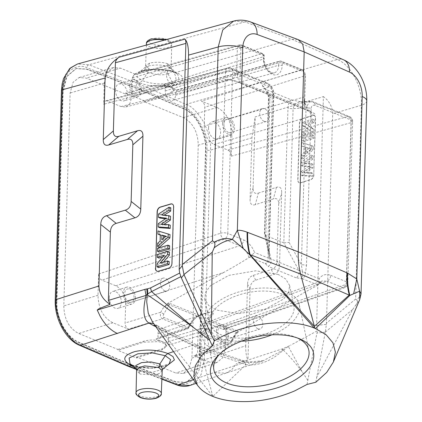 <?xml version="1.0" encoding="UTF-8"?>
<svg xmlns="http://www.w3.org/2000/svg" width="422" height="422" viewBox="0 0 422 422"><rect width="100%" height="100%" fill="white"/><g stroke="black" fill="none" stroke-linecap="round" stroke-linejoin="round"><path stroke-width="0.32" stroke-dasharray="2.11 1.58" d="M190 385.428L196.452 381.356L201.157 374.409L204.248 359.919L245.731 345.75L247.556 284.217C247.746 279.549 249.624 276.616 253.205 275.408L271.33 269.616C274.907 268.408 276.79 265.475 276.98 260.807L278.657 204.216C278.747 199.585 277.006 197.802 273.43 198.883L255.305 204.675L258.311 193.118C254.74 194.194 252.994 192.416 253.084 187.779L255.189 116.91L323.405 96.622L316.616 325.425L317.766 330.558L290.589 345.243M258.311 193.118L276.442 187.326C280.013 186.244 281.754 188.027 281.669 192.659L279.501 265.58C279.317 270.249 277.433 273.187 273.857 274.395L255.727 280.187C252.15 281.39 250.267 284.328 250.082 288.996L247.978 359.866L236.162 363.901L282.466 348.83L290.225 345.439M313.899 174.887A4.041 2.685 111.5 0 1 310.887 179.587L300.738 182.832A4.041 2.685 111.5 0 1 299.372 182.816A4.041 2.685 111.5 0 1 297.948 179.983L299.631 123.398A4.041 2.685 111.5 0 1 302.643 118.698L312.792 115.459A4.041 2.685 111.5 0 1 314.163 115.47A4.041 2.685 111.5 0 1 315.582 118.302L313.725 174.819A4.041 2.685 111.5 0 1 310.713 179.519L300.564 182.763A4.041 2.685 111.5 0 1 299.193 182.747A4.041 2.685 111.5 0 1 297.774 179.914L299.456 123.329A4.041 2.685 111.5 0 1 302.468 118.629L312.618 115.385A4.041 2.685 111.5 0 1 313.984 115.401A4.041 2.685 111.5 0 1 315.403 118.234L313.725 174.819M307.031 384.437L316.922 333.074L317.766 330.558M307.796 380.322L302.025 371.587C296.181 364.181 293.512 360.462 283.51 350.202L277.196 355.155C266.567 363.073 255.173 365.262 250.362 364.993L247.614 361.912L245.219 362.271L239.406 360.552L193.408 345.064L173.553 351.61M315.825 382.242L325.309 332.088L326.364 324.376L316.616 325.425M325.309 332.088L352.697 309.442L316.547 377.442M352.697 309.442L359.734 299.53M361.037 293.912L357.086 300.327C357.787 301.276 357.328 302.975 355.709 305.428M357.086 300.327L355.641 299.029L361.39 105.247C362.398 86.679 350.93 64.893 337.283 59.47L186.123 104.424A2.527 1.688 -66.7 0 0 184.145 107.346L135.525 86.378L137.466 83.44L88.747 64.782L77.484 63.996M212.82 396.422L200.318 349.205L246.015 364.592L212.82 396.422L160.698 329.988L156.715 326.86L152.775 322.445M153.603 323.611L156.715 326.86M154.795 325.283L157.522 325.795L160.698 329.988M246.015 364.592L242.708 360.462L239.406 360.552M245.984 364.713L250.362 364.993M132.54 365.985L149.646 368.364L166.632 365.969M135.525 86.378L86.832 67.731C82.026 65.109 76.335 66.117 69.762 70.748C64.318 77.458 61.781 84.236 62.145 91.073L55.915 300.87C55.161 307.232 57.234 315.872 62.139 326.802C68.285 336.629 73.787 342.2 78.645 343.524L127.27 364.492L128.14 366.254M127.27 364.492L175.963 383.144C180.769 385.761 186.455 384.753 193.033 380.122C198.472 373.412 201.014 366.634 200.65 359.797L206.875 150C207.635 143.638 205.561 134.998 200.656 124.073C194.51 114.241 189.009 108.67 184.145 107.346M245.731 345.75C245.657 352.655 246.406 357.365 247.978 359.866M193.44 379.589L213.68 372.673L225.934 373.153L231.852 369.582L236.162 363.901M282.466 348.83L282.276 350.508L263.397 360.683L225.817 373.196M263.391 360.689L245.219 362.271L213.68 372.673M288.015 346.626L283.51 350.202C283.753 349.68 283.341 349.78 282.276 350.508L284.243 348.166M255.305 204.675C251.728 205.751 249.988 203.974 250.077 199.337L251.902 137.804L255.189 116.91M200.65 359.797A2.527 0.902 1.7 0 0 204.248 359.919L210.472 150.126C211.29 143.306 209.075 134.043 203.821 122.338C197.238 111.814 191.34 105.843 186.123 104.424L137.466 83.44L139.682 82.812C130.435 78.714 130.873 74.81 140.99 71.107C150.897 68.243 166.912 68.865 176.159 72.399C185.379 76.952 184.952 81.119 174.861 84.896C165.018 87.776 148.887 86.79 139.682 82.812L142.362 80.66L137.034 76.999L138.152 73.117L143.438 70.68C153.798 68.311 163.863 68.68 173.642 71.787L177.752 74.314L171.469 68.443L168.71 66.729L173.642 71.787L174.518 72.362L176.159 72.399L292.003 39.325L337.283 59.47A17.671 12.027 -66 0 1 343.54 59.808L343.629 59.85M355.641 299.029L326.454 323.157L332.668 113.787C332.378 106.692 329.292 100.969 323.405 96.622M326.454 323.157L326.364 324.376M56.912 301.324C56.11 317.882 66.465 337.31 78.671 342.147L127.312 363.131L176.021 381.783L186.498 382.364L195.845 374.404L199.648 359.438L205.878 149.546C206.674 132.983 196.33 113.571 184.124 108.723L135.483 87.739L86.774 69.087L76.292 68.506L66.945 76.466L63.142 91.432L56.912 301.324L56.548 301.44C55.746 317.993 66.101 337.426 78.302 342.263L126.943 363.242L175.652 381.899L186.134 382.474L195.481 374.514L199.279 359.555L205.509 149.657C206.305 133.099 195.961 113.682 183.755 108.834L135.114 87.855L86.404 69.197L75.923 68.622L66.576 76.582L62.772 91.542L56.548 301.44M136.517 357.983L136.549 357.038L175.784 373.011L183.232 373.465L189.109 368.612L191.926 358.109L198.25 145.152C197.849 131.759 192.891 122.58 183.364 117.617L144.129 101.639L144.155 100.694L125.54 93.12L125.508 94.059L86.273 78.086L79.104 77.548L73.038 82.348L70.131 92.988L63.806 305.945C64.207 319.338 69.166 328.516 78.692 333.48L117.928 349.458L117.902 350.402L136.517 357.983L162.328 349.754L166.648 346.288L164.39 343.466L158.714 341.593L143.712 342.173L117.902 350.402M125.508 94.059L151.303 86.41L151.329 85.466L166.326 85.091L172.002 86.979L174.265 89.744L169.95 93.046L144.155 100.694M151.329 85.466L125.54 93.12M151.303 86.41C157.902 84.785 164.322 85.065 170.562 87.248L174.233 90.688L169.918 93.99L169.95 93.046M117.928 349.458L143.738 341.229C150.343 339.467 156.762 339.673 163.003 341.846L169.897 344.658L202.101 334.952L226.371 344.837L228.255 344.858L231.456 341.018L233.598 337.046L235.993 333.955L236.425 332.837L236.125 332.008A2.527 1.704 112.2 0 1 237.196 330.864L238.156 331.961L291.47 300.005C301.651 293.965 310.302 289.112 317.418 285.457L319.037 283.853L319.18 278.784C322.076 274.759 325.916 273.62 330.7 275.36A5.048 3.413 -67.8 0 1 326.971 281.179L321.854 280.931L317.418 285.457M144.129 101.639L169.918 93.99M163.662 84.442L177.456 90.06L176.665 89.981L175.663 91.711L175.557 95.23A7.575 4.89 -107.1 0 1 172.508 100.394A7.575 4.89 -107.1 0 1 165.213 91.02L165.318 87.502L163.662 84.442L261.809 53.599A2.527 1.683 -107.4 0 1 263.492 56.654A2.527 0.902 -178.3 0 0 264.246 56.042A2.527 0.902 -178.3 0 0 263.565 55.398A2.527 1.704 -67.8 0 0 262.674 53.626A2.527 1.704 -67.8 0 0 261.809 53.599L240.925 45.101A2.527 1.704 112.2 0 1 241.79 45.122L262.674 53.626A2.527 2.527 0 0 1 264.246 56.042L264.177 58.394L263.497 57.751A13.71 8.846 72.9 0 0 272.475 74.404A13.71 8.846 72.9 0 0 282.218 65.373L282.286 63.02A2.527 0.902 -178.3 0 0 278.768 62.873A2.527 1.593 -105.6 0 1 279.765 61.153A2.527 1.593 -105.6 0 1 280.53 61.222L177.456 90.06M204.222 126.12C204.485 135.045 207.788 141.159 214.139 144.472L227.933 150.084C230.048 151.187 231.15 153.228 231.24 156.203L231.873 134.982C231.472 121.594 226.508 112.416 216.987 107.446L201.473 101.132C203.589 102.235 204.691 104.276 204.781 107.251L204.222 126.12L304.125 96.991A15.145 10.181 73.7 0 0 314.042 115.343C317.581 114.098 311.578 112.336 305.565 109.451L241.632 83.419C234.769 80.333 229.552 79.025 225.981 79.489A15.145 9.643 -104.5 0 0 230.475 79.927L230.306 79.964C231.467 79.737 238.467 82.469 240.798 83.387A2.527 1.704 -67.8 0 0 241.632 83.419M227.933 150.084L347.823 116.514A5.048 3.334 -105.6 0 1 351.062 122.654A5.048 1.799 -178.3 0 0 352.634 121.409A5.048 1.799 -178.3 0 0 351.273 120.122A5.048 3.413 -67.8 0 0 349.49 116.583A5.048 3.413 -67.8 0 0 347.823 116.514L311.652 101.792L303.26 102.266L291.191 99.798L267.152 90.013L263.95 87.908L262.252 85.571L265.296 82.918L229.125 68.19A5.048 3.413 112.2 0 1 230.792 68.258A5.048 3.413 112.2 0 1 232.575 71.798A5.048 1.799 -178.3 0 0 225.475 71.518A5.048 3.276 -105 0 1 227.579 68.058A5.048 3.276 -105 0 1 229.125 68.19L107.262 100.958L121.056 106.571L125.65 106.982L129.818 103.817L131.817 96.638L132.376 77.775L134.391 74.335L135.963 74.462L120.449 68.142L86.273 78.086M136.549 357.038L162.359 348.809L166.679 345.344L163.003 341.846L156.108 339.04L156.952 339.103L157.902 337.384L158.007 333.871A7.575 4.89 -107.1 0 1 160.851 328.77A7.575 4.89 -107.1 0 1 168.352 338.08L168.246 341.598L169.897 344.658M208.821 323.658L326.971 281.179L342.743 287.598A5.048 3.413 -67.8 0 0 346.473 281.78A5.048 1.799 1.7 0 1 347.833 283.062A5.048 1.799 1.7 0 1 346.267 284.307A5.048 3.239 -109.1 0 1 344.442 287.683A5.048 3.239 -109.1 0 1 342.743 287.598L222.616 329.276L208.821 323.658L203.668 323.426L199.886 326.691L198.06 333.591L197.501 352.46L195.592 355.862L193.914 355.772L209.428 362.087L175.784 373.011M125.656 304.114C125.392 295.189 122.09 289.07 115.739 285.763L101.945 280.145C99.829 279.042 98.727 277.006 98.637 274.026L98.004 295.247C98.405 308.64 103.369 317.819 112.89 322.783L128.404 329.102C126.289 327.999 125.186 325.958 125.097 322.983L125.656 304.114L223.75 272.438C234.315 266.551 242.719 261.598 248.954 257.584L249.618 257.22L265.301 263.602L268.16 266.424A5.048 3.413 112.2 0 0 270.913 258.981L269.621 258.222L268.803 251.565A5.048 1.799 1.7 0 0 269.115 250.969L273.778 94.022A5.048 1.799 -178.3 0 0 272.417 92.74L267.754 249.682L268.355 258.095A5.048 0.575 168.5 0 1 269.616 258.217L269.115 250.969M168.246 341.598L200.476 331.882L202.623 328.121A2.527 0.301 29.7 0 0 205.688 329.883L203.541 333.644A2.527 1.704 112.2 0 1 202.101 334.952A2.527 1.577 -106.8 0 1 200.476 331.882A2.527 0.301 29.7 0 0 203.541 333.644L227.817 343.524A2.527 1.704 112.1 0 1 226.371 344.837L193.914 355.772M205.688 329.883C207.545 326.449 208.494 323.416 208.531 320.773A2.527 1.203 -178.1 0 1 205.841 320.731L207.028 318.404L212.677 313.119L211.227 312.101L203.488 314.037L196.62 316.98L190.644 323.241A2.527 0.353 -151.7 0 1 191.092 323.753A2.527 0.353 -151.7 0 1 190.259 323.6L188.212 327.403A2.527 0.353 28.3 0 0 189.045 327.556A2.527 0.353 28.3 0 0 188.592 327.045A2.527 1.667 -108.6 0 1 187.626 328.749A2.527 1.667 -108.6 0 1 186.767 328.712L162.496 318.826C160.56 317.782 159.985 315.587 160.761 312.238L163.003 308.308L167.782 303.312L170.187 303.582A2.527 1.704 -67.8 0 0 169.111 304.726L167.819 304.906C166.727 305.248 165.118 306.383 163.003 308.308M196.626 316.975A2.527 0.659 -126.5 0 0 196.826 316.943A2.527 0.659 -126.5 0 0 196.71 315.962C194.363 317.629 192.216 320.171 190.259 323.6M168.352 338.08L202.623 328.121C204.485 325.33 205.556 322.867 205.841 320.731M207.033 318.404A2.527 1.762 49.3 0 0 208.378 319.127L208.531 320.773L236.125 332.008L231.077 341.377A2.527 0.353 28.3 0 0 231.91 341.53A2.527 0.353 28.3 0 0 231.456 341.018L197.501 352.46M319.18 278.784L305.417 273.182A5.048 2.822 -162.4 0 0 302.416 271.573L301.377 264.826A5.048 1.799 1.7 0 1 306.493 265.454L305.417 273.182A5.048 3.413 112.2 0 1 302.358 278.694L296.123 277.813A5.048 3.413 -67.8 0 0 298.876 270.365L302.416 271.573A5.048 0.939 87.8 0 1 302.358 278.694L318.04 285.077M237.196 330.864L208.378 319.127C212.187 315.714 213.838 313.625 213.321 312.871C214.038 310.819 209.265 311.636 199.005 315.313A2.527 0.976 68.5 0 0 199.617 315.471A2.527 0.976 68.5 0 0 199.706 315.424M223.75 272.438L167.782 303.312M278.14 274.421L255.737 270.803L228.946 275.35L210.641 285.499L205.619 292.151L204.76 299.013L208.621 305.433L216.201 310.028L238.609 313.646L265.396 309.099L283.7 298.95L288.722 292.298L289.587 285.436L285.72 279.016L278.14 274.421M282.292 294.292A42.917 22.334 168.2 0 0 233.952 296.75A42.917 22.334 168.2 0 0 209.834 323.379A42.917 22.334 168.2 0 0 221.402 334.92A42.917 22.334 168.2 0 0 269.742 332.462A42.917 22.334 168.2 0 0 293.854 305.834A42.917 22.334 168.2 0 0 282.292 294.292M271.9 334.836A48.472 25.225 168.2 0 0 299.293 304.695A48.472 25.225 168.2 0 0 286.232 291.665A48.472 25.225 168.2 0 0 231.636 294.44A48.472 25.225 168.2 0 0 204.401 324.513A48.472 25.225 168.2 0 0 217.462 337.547A48.472 25.225 168.2 0 0 241.563 341.171M219.345 354.364A48.472 25.225 -11.8 0 1 220.606 352.992A48.472 25.225 -11.8 0 1 295.748 337.241A48.472 25.225 -11.8 0 1 295.838 337.278A48.472 25.225 -11.8 0 1 297.542 338.033M156.108 339.04L186.767 328.712A2.527 1.704 -67.8 0 0 188.212 327.403L163.936 317.518C162.987 316.991 162.95 315.814 163.826 313.994L169.111 304.726L196.71 315.962L199.005 315.313L170.187 303.582M131.817 96.638L236.742 69.561L237.37 48.403L239.358 44.975L241.79 45.122M134.391 74.335L239.385 44.964L240.925 45.101L135.963 74.462M208.531 127.866A8.836 5.702 72.9 0 0 217.161 138.769A8.836 5.702 72.9 0 0 220.595 132.782A8.836 5.702 72.9 0 0 211.965 121.879A8.836 5.702 72.9 0 0 208.531 127.866M107.262 100.958L105.711 100.826L103.675 104.271L104.303 83.05L107.214 72.405L113.275 67.604L120.449 68.142M115.438 89.97A8.836 5.702 72.9 0 0 124.073 100.869A8.836 5.702 72.9 0 0 127.507 94.881A8.836 5.702 72.9 0 0 118.877 83.978A8.836 5.702 72.9 0 0 115.438 89.97M109.282 297.452A8.836 5.702 72.9 0 0 117.912 308.355A8.836 5.702 72.9 0 0 121.351 302.363A8.836 5.702 72.9 0 0 112.716 291.465A8.836 5.702 72.9 0 0 109.282 297.452M222.616 329.276L224.309 329.36L226.203 325.963L225.575 347.185L222.753 357.687L216.882 362.54L209.428 362.087M202.37 335.353A8.836 5.702 72.9 0 0 211 346.251A8.836 5.702 72.9 0 0 214.439 340.264A8.836 5.702 72.9 0 0 205.804 329.366A8.836 5.702 72.9 0 0 202.37 335.353M135.357 298.059A8.836 5.702 -107.1 0 1 131.922 304.046A8.836 5.702 -107.1 0 1 123.287 293.142A8.836 5.702 -107.1 0 1 126.721 287.155A8.836 5.702 -107.1 0 1 135.357 298.059M129.132 302.015A6.868 4.431 -107.1 0 1 124.722 295.284A6.868 4.431 -107.1 0 1 127.312 289.033A6.868 4.431 -107.1 0 1 129.512 289.186A6.868 4.431 -107.1 0 1 133.922 295.906A6.868 4.431 -107.1 0 1 131.347 302.163A6.868 4.431 -107.1 0 1 129.132 302.015M164.886 290.922A6.768 4.368 -107.1 0 1 160.545 284.286A6.768 4.368 -107.1 0 1 163.092 278.13A6.768 4.368 -107.1 0 1 165.26 278.283A6.768 4.368 -107.1 0 1 169.602 284.903A6.768 4.368 -107.1 0 1 167.07 291.064A6.768 4.368 -107.1 0 1 164.886 290.922M257.979 328.817A6.768 4.368 -107.1 0 1 253.633 322.186A6.768 4.368 -107.1 0 1 256.18 316.031A6.768 4.368 -107.1 0 1 258.354 316.183A6.768 4.368 -107.1 0 1 262.695 322.804A6.768 4.368 -107.1 0 1 260.163 328.965A6.768 4.368 -107.1 0 1 257.979 328.817M264.135 121.336A6.768 4.368 -107.1 0 1 259.794 114.705A6.768 4.368 -107.1 0 1 262.342 108.549A6.768 4.368 -107.1 0 1 264.51 108.697A6.768 4.368 -107.1 0 1 268.851 115.317A6.768 4.368 -107.1 0 1 266.319 121.478A6.768 4.368 -107.1 0 1 264.135 121.336M171.047 83.435A6.768 4.368 -107.1 0 1 166.701 76.804A6.768 4.368 -107.1 0 1 169.254 70.648A6.768 4.368 -107.1 0 1 171.422 70.796A6.768 4.368 -107.1 0 1 175.763 77.416A6.768 4.368 -107.1 0 1 173.231 83.582A6.768 4.368 -107.1 0 1 171.047 83.435M222.22 339.916A6.868 4.431 -107.1 0 1 217.81 333.18A6.868 4.431 -107.1 0 1 220.4 326.934A6.868 4.431 -107.1 0 1 222.6 327.087A6.868 4.431 -107.1 0 1 227.01 333.807A6.868 4.431 -107.1 0 1 224.435 340.063A6.868 4.431 -107.1 0 1 222.22 339.916M216.375 331.043A8.836 5.702 -107.1 0 1 219.815 325.056A8.836 5.702 -107.1 0 1 228.444 335.954A8.836 5.702 -107.1 0 1 225.01 341.947A8.836 5.702 -107.1 0 1 216.375 331.043M228.376 132.429A6.868 4.431 -107.1 0 1 223.971 125.698A6.868 4.431 -107.1 0 1 226.556 119.447A6.868 4.431 -107.1 0 1 228.761 119.6A6.868 4.431 -107.1 0 1 233.166 126.32A6.868 4.431 -107.1 0 1 230.597 132.577A6.868 4.431 -107.1 0 1 228.376 132.429M222.536 123.556A8.836 5.702 -107.1 0 1 225.97 117.569A8.836 5.702 -107.1 0 1 234.6 128.473A8.836 5.702 -107.1 0 1 231.166 134.46A8.836 5.702 -107.1 0 1 222.536 123.556M135.288 94.528A6.868 4.431 -107.1 0 1 130.883 87.797A6.868 4.431 -107.1 0 1 133.468 81.546A6.868 4.431 -107.1 0 1 135.668 81.699A6.868 4.431 -107.1 0 1 140.078 88.42A6.868 4.431 -107.1 0 1 137.509 94.676A6.868 4.431 -107.1 0 1 135.288 94.528M129.448 85.661A8.836 5.702 -107.1 0 1 132.883 79.668A8.836 5.702 -107.1 0 1 141.512 90.572A8.836 5.702 -107.1 0 1 138.078 96.559A8.836 5.702 -107.1 0 1 129.448 85.661M304.716 109.409A2.527 1.704 112.2 0 1 303.84 107.642L239.907 81.615C238.926 81.91 238.055 79.489 237.301 74.351C237.164 70.764 236.979 69.166 236.742 69.561A15.145 9.643 -104.5 0 1 230.475 79.927L125.65 106.982M302.3 69.757A2.527 1.704 112.2 0 1 303.17 71.524L282.286 63.02A2.527 1.704 112.2 0 0 281.395 61.248A2.527 1.704 112.2 0 0 280.53 61.222L301.413 69.725C303.523 70.849 304.637 72.885 304.753 75.833A2.527 0.902 -178.3 0 0 305.502 75.227A2.527 0.902 -178.3 0 0 304.821 74.583L303.84 107.642L304.573 106.476L304.125 96.991L304.753 75.833L204.781 107.251M238.156 331.961L233.598 337.046M236.425 332.837A2.527 2.21 170.9 0 1 238.145 331.882M249.618 257.22L254.593 252.488C252.177 246.422 248.495 242.217 243.547 239.875L227.774 233.456A5.048 3.413 112.2 0 1 224.045 239.274A5.048 3.181 -108.5 0 1 220.674 233.176A5.048 1.799 1.7 0 1 227.774 233.456L232.575 71.798L268.745 86.526C271.077 87.787 272.301 89.86 272.417 92.74M105.711 100.826L227.579 68.058A5.048 5.048 0 0 1 230.792 68.258L266.962 82.981A5.048 3.413 112.2 0 0 265.296 82.918C270.497 84.975 273.219 88.873 273.461 94.618A5.048 1.799 -178.3 0 0 273.778 94.022C273.651 91.416 273.24 89.564 272.549 88.456C271.272 85.872 269.41 84.047 266.962 82.981L266.962 82.981A5.048 3.413 112.2 0 1 268.745 86.526M291.191 99.798C289.191 101.66 288.115 104.387 287.968 107.99L283.79 242.835L265.813 235.502L269.816 100.605A5.048 1.799 1.7 0 1 268.455 99.334A5.048 1.799 1.7 0 1 268.772 98.722C268.672 93.167 266.498 88.784 262.252 85.571M267.754 249.682A5.048 1.799 1.7 0 1 269.12 250.958M265.813 235.502L264.51 233.946L269.632 258.28A5.048 4.42 -10.8 0 1 265.301 263.602A5.048 3.413 -67.8 0 0 268.355 258.095L254.593 252.488M248.954 257.584C247.334 251.828 244.291 247.867 239.817 245.694A5.048 3.413 -67.8 0 0 243.547 239.875M330.7 275.36L346.473 281.78L351.273 120.122L315.102 105.4A5.048 3.413 -67.8 0 0 313.319 101.855A5.048 3.413 -67.8 0 0 311.652 101.792L309.759 101.243L306.034 107.879L293.09 108.618L289.117 242.455L301.377 264.826L306.034 107.879A5.048 1.799 -178.3 0 1 311.151 108.512L306.493 265.454M303.26 102.266L299.673 101.818L294.899 103.891L293.09 108.618A5.048 1.799 -178.3 0 1 287.968 107.99M269.816 100.605C269.927 97.15 269.041 93.621 267.152 90.013M264.51 233.946L264.8 232.554L268.803 251.565L273.461 94.618L268.772 98.722L264.8 232.554M283.964 242.887L289.117 242.455M126.943 363.242L127.312 363.131M135.114 87.855L135.483 87.739M297.71 39.436L292.003 39.325L244.934 21.875A17.671 11.842 110.3 0 1 250.483 21.923M233.624 21.1L244.934 21.875L88.747 64.782A2.527 1.72 -69 0 0 86.832 67.731M167.74 63.769C162.106 62.002 156.071 61.77 149.641 63.084L145.601 65.848L149.066 68.728C154.716 70.975 160.74 71.471 167.133 70.205L171.19 67.182L167.74 63.769L168.71 66.729C162.423 64.719 155.692 64.466 148.528 65.969L144.941 67.583L147.853 72.41L142.362 80.66C152.105 84.221 162.164 84.838 172.529 82.522L178.891 78.782L177.757 74.314L174.397 72.315M167.903 73.919C165.92 73.992 161.563 76.72 147.853 72.41L149.066 68.728M146.423 43.64A12.639 4.505 -178.3 0 0 153.956 48.013A12.639 4.505 -178.3 0 0 167.692 47.538A12.639 4.505 -178.3 0 0 171.696 44.389L171.19 67.182L172.213 71.518L167.977 73.897L167.133 70.205M155.823 326.718L193.408 345.064L197.359 345.228L200.318 349.205L160.603 329.819M133.178 365.589L130.002 363.701L133.89 366.074L131.901 365.41M162.544 369.356L151.677 372.462L138.991 371.059L133.89 366.074L153.218 368.353L169.169 363.864C168.927 364.376 166.885 365.252 163.05 366.481C157.126 367.757 152.084 368.264 147.916 368.01C142.119 367.842 137.166 367.019 133.057 365.542M136.311 369.377L138.991 371.059L140.004 374.061L136.559 370.437M162.185 370.616L159.854 373.212L153.856 374.963L140.004 374.061M156.968 271.188A4.041 2.775 -67.2 0 0 157.053 271.225A4.041 2.775 -67.2 0 0 158.508 271.272L168.995 268.165A4.041 2.775 -67.2 0 0 172.102 263.507L173.785 206.922A4.041 2.775 -67.2 0 0 172.355 204.084A4.041 2.775 -67.2 0 0 172.266 204.053M170.789 207.809L160.186 214.666L160.086 218.105M165.566 218.67L167.835 218.902L159.901 224.351L159.801 227.716M170.272 225.237L163.013 224.995L163.831 224.451M170.535 216.296L163.414 215.558L164.037 215.173M169.992 234.569L159.685 231.557L159.585 234.922M160.297 235.101L161.932 235.513L161.742 241.795L159.321 243.869L159.221 247.324M169.66 245.804L159.173 248.906L159.078 252.082M169.475 252.029L158.988 255.136L158.899 258.085M162.802 256.929L165.74 256.059L158.709 264.415L158.619 267.601M169.19 261.545L162.19 263.618L163.467 262.109M165.624 236.462L167.497 236.932L163.541 240.25L163.604 238.156M160.186 214.666L158.561 213.996M163.414 215.558L161.489 214.909M163.013 224.995L161.083 224.356M159.901 224.351L158.271 223.681M167.835 218.902L166.358 218.127M159.321 243.869L157.696 243.193M161.742 241.795L160.117 241.115M161.932 235.513L160.307 234.727M159.685 231.557L158.055 230.955M163.541 240.25L161.779 239.685M167.497 236.932L165.967 236.172M159.173 248.906L157.543 248.257M158.988 255.136L157.359 254.487M162.19 263.618L160.291 263.048M158.709 264.415L157.084 263.729M165.74 256.059L164.248 255.204M300.786 175.241L300.886 171.796L308.572 166.252L301.076 165.551L301.176 162.185L311.436 155.127L311.341 158.319L304.183 162.998L311.188 163.488L311.077 167.26L304.019 172.361L310.924 172.498L310.824 175.747L300.786 175.241L302.606 175.847L302.706 172.529L310.534 166.88L302.896 166.162L302.991 162.918L313.124 155.945L313.034 158.967L305.702 163.757L312.881 164.258L312.771 167.909L305.549 173.131L312.612 173.273L312.523 176.349L302.606 175.847M301.756 142.583L311.721 145.632L311.621 148.982L301.287 158.345L301.387 154.98L303.729 152.949L303.919 146.666L301.651 146.033L301.756 142.583L313.409 146.392L313.314 149.646L303.112 158.888L303.207 155.707L305.549 153.677L305.739 147.289L303.476 146.65L303.571 143.385M301.804 140.995L301.899 137.825L312.048 134.581L311.953 137.751L301.804 140.995L303.624 141.586L303.713 138.574L313.736 135.372L313.646 138.384L303.624 141.586M301.988 134.766L302.073 131.822L308.693 129.707L302.263 125.487L302.358 122.306L312.507 119.062L312.422 122.005L305.644 124.173L312.227 128.441L312.138 131.527L301.988 134.766L303.808 135.357L303.893 132.577L310.639 130.419L304.083 126.115L304.172 123.055L314.2 119.853L314.116 122.638L307.205 124.843L313.921 129.19L313.831 132.155L303.808 135.357M305.597 147.141L305.47 151.424L309.3 148.101L305.597 147.141L307.295 147.726L307.158 152.263L311.214 148.744L307.295 147.726M300.886 171.796L302.706 172.529M310.824 175.747L312.523 176.349M310.924 172.498L312.612 173.273M304.019 172.361L305.549 173.131M311.077 167.26L312.771 167.909M311.188 163.488L312.881 164.258M304.183 162.998L305.702 163.757M311.341 158.319L313.034 158.967M311.436 155.127L313.124 155.945M301.176 162.185L302.991 162.918M301.076 165.551L302.896 166.162M308.572 166.252L310.534 166.88M311.721 145.632L313.409 146.392M301.651 146.033L303.476 146.65M303.919 146.666L305.739 147.289M303.729 152.949L305.549 153.677M301.387 154.98L303.207 155.707M301.287 158.345L303.112 158.888M311.621 148.982L313.314 149.646M305.47 151.424L307.158 152.263M309.3 148.101L311.214 148.744M301.899 137.825L303.713 138.574M311.953 137.751L313.646 138.384M312.048 134.581L313.736 135.372M302.073 131.822L303.893 132.577M312.138 131.527L313.831 132.155M312.227 128.441L313.921 129.19M305.644 124.173L307.205 124.843M312.422 122.005L314.116 122.638M312.507 119.062L314.2 119.853M302.358 122.306L304.172 123.055M302.263 125.487L304.083 126.115M308.693 129.707L310.639 130.419M302.025 371.587L288.326 346.462M325.293 332.172L316.922 333.074M366.765 100.927A17.671 6.293 1.7 0 1 361.39 105.242L332.668 113.787M135.678 368.802L161.879 378.84M176.881 384.922A2.527 1.72 111 0 1 175.963 383.144M247.556 284.217L250.082 288.996M251.902 137.804L210.472 150.126A2.527 0.902 1.7 0 1 206.875 150M253.084 187.779L250.077 199.337M276.442 187.326L273.43 198.883M278.657 204.216L281.669 192.659M279.501 265.58L276.98 260.807M271.33 269.616L273.857 274.395M255.727 280.187L253.205 275.408M61.464 90.435L61.464 90.429A2.527 0.902 -178.3 0 0 62.145 91.073M55.235 300.227A2.527 0.902 -178.3 0 0 55.915 300.87M79.473 345.265A2.527 1.688 113.3 0 1 78.645 343.524M78.302 342.263L78.671 342.147M143.712 342.173L143.738 341.229M176.67 89.997L279.765 61.153A2.527 2.527 0 0 1 281.395 61.248L302.279 69.751A2.527 1.704 112.2 0 0 301.413 69.725L201.473 101.132M216.987 107.446L183.364 117.617M162.328 349.754L162.359 348.809M112.89 322.783L78.692 333.48M163.936 317.518A2.527 1.704 -67.8 0 1 162.496 318.826L128.404 329.102M227.817 343.524C228.888 343.824 229.974 343.107 231.077 341.377M158.007 333.871L190.644 323.241L188.592 327.045L157.902 337.384M296.123 277.813L268.16 266.424M163.826 313.994A2.527 0.301 29.7 0 1 160.761 312.238L125.097 322.983M132.376 77.775L237.37 48.403A2.527 0.902 1.7 0 1 240.888 48.551C241.031 47.164 241.632 46.61 242.682 46.895L263.565 55.398L263.497 57.751M167.819 304.906A2.527 0.438 87.4 0 1 167.956 303.302M165.318 87.502L263.492 56.654L263.423 59.011A11.183 7.221 72.9 0 0 274.194 72.89A11.183 7.221 72.9 0 0 278.699 65.231L282.218 65.373M241.811 45.133A2.527 1.704 112.2 0 1 242.682 46.895M121.056 106.571L225.981 79.489M214.139 144.472L314.042 115.343M240.888 48.551L239.907 81.615A2.527 1.704 -67.8 0 0 240.783 83.377M305.565 109.451A2.527 1.704 112.2 0 1 304.731 109.414L240.798 83.387M198.06 333.591L291.47 300.005M315.102 105.4C312.744 104.751 311.431 105.79 311.151 108.512M115.739 285.763L239.817 245.694L224.045 239.274L101.945 280.145M98.637 274.026L220.674 233.176L225.475 71.518L103.675 104.271M104.303 83.05L70.131 92.988M98.004 295.247L63.806 305.945M231.24 156.203L351.062 122.654L346.267 284.307L226.203 325.963M225.575 347.185L191.926 358.109M231.873 134.982L198.25 145.152M224.309 329.366L344.442 287.683A5.048 5.048 0 0 0 347.833 283.062L352.634 121.409A5.048 5.048 0 0 0 349.49 116.583L313.319 101.855L309.759 101.243L300.374 101.855M265.987 235.582L270.913 258.981L298.876 270.365L283.79 242.835M303.17 71.524L304.821 74.583M165.213 91.02L256.101 61.427L263.423 59.011L264.177 58.4C264.267 63.748 266.013 68.032 269.405 71.255C271.404 72.79 273.002 73.333 274.194 72.89L172.508 100.394M175.557 95.23L278.699 65.231L278.768 62.873L175.663 91.711M175.652 381.899L176.021 381.783M199.279 359.555L199.648 359.438M205.509 149.657L205.878 149.546M183.755 108.834L184.124 108.723M86.404 69.197L86.774 69.087M62.772 91.542L63.142 91.432M140.99 71.107A5.048 3.286 74.1 0 0 142.515 71.207A5.048 3.286 74.1 0 0 143.438 70.68L148.528 65.969L149.641 63.084M168.03 73.897L172.529 82.522A5.048 3.297 -106 0 0 174.866 84.896M167.191 39.351L169.433 40.512L170.72 41.688L171.696 44.389A12.639 4.505 -178.3 0 0 164.48 40.095M166.036 44.5A10.117 3.603 -178.3 0 0 166.516 39.415A10.117 3.603 -178.3 0 0 152.221 38.871A10.117 3.603 -178.3 0 0 151.746 43.957A10.117 3.603 -178.3 0 0 166.036 44.5M136.069 392.645A12.639 4.505 -178.3 0 0 139.476 395.847A12.639 4.505 -178.3 0 0 153.265 397.329A12.639 4.505 -178.3 0 0 161.336 393.399M333.338 362.06L333.707 361.185M197.47 385.27L196.974 384.569M152.727 322.387L154.362 324.049M157.48 325.763L154.357 324.043M242.708 360.462L247.608 361.907C254.234 363.342 260.179 361.807 263.397 360.689M136.322 369.392L161.863 379.172M225.934 373.153L196.103 383.345M174.233 90.688L174.265 89.744M166.648 346.288L166.679 345.344M195.592 355.862L228.255 344.858C230.808 343.276 232.026 342.168 231.91 341.53L235.829 334.182M160.851 328.77L203.488 314.037L196.821 316.943C196.372 317.244 193.793 319.069 191.092 323.753L189.045 327.556A2.527 2.527 0 0 1 187.626 328.749L156.947 339.088M204.749 299.013L209.834 323.379M289.597 285.436L293.854 305.834M299.293 304.695L308.814 350.276M295.838 337.278L299.42 338.745M220.606 352.992L217.916 355.767M204.401 324.513L213.917 370.094M131.922 304.046L117.912 308.355M126.721 287.155L112.716 291.465M163.092 278.13L127.312 289.033M167.07 291.064L131.347 302.163M256.18 316.031L220.4 326.934M219.815 325.056L205.804 329.366M225.01 341.947L211 346.251M260.163 328.965L224.435 340.063M262.342 108.549L226.556 119.447M225.97 117.569L211.965 121.879M231.166 134.46L217.161 138.769M266.319 121.478L230.597 132.577M169.254 70.648L133.468 81.546M132.883 79.668L118.877 83.978M138.078 96.559L124.073 100.869M173.231 83.582L137.509 94.676M302.279 69.751L304.457 71.598L305.502 75.221L304.573 106.476L304.42 99.919L305.159 103.654L309.02 110.39L311.832 112.616L304.731 109.414M203.668 323.421L321.854 280.931L319.037 283.853M113.275 67.604L79.104 77.548M264.473 233.556L268.455 99.318C268.788 95.857 267.284 92.054 263.95 87.908M216.876 362.54L183.232 373.465M186.134 382.474L186.498 382.364M75.923 68.622L76.292 68.506M146.371 45.07L145.601 65.848L144.936 67.589L138.152 73.117L142.515 71.202C148.597 69.809 154.004 69.282 158.725 69.63C165.113 69.915 170.372 70.827 174.518 72.362M157.527 325.784L197.359 345.228M196.805 345.001L242.676 360.451"/><path stroke-width="0.63" d="M314.902 328.311L314.29 328.068C288.569 317.318 242.133 323.289 214.281 340.902L212.329 345.882L201.558 355.604L195.238 365.911L193.835 376.049L197.454 385.27L200.133 388.419C203.346 391.616 207.571 394.285 212.82 396.422C218.079 398.558 224.066 400.051 230.787 400.9C252.192 403.205 273.482 399.877 294.656 390.914L307.031 384.437L315.825 382.242L326.691 372.436L333.354 362.06L335.39 352.096L332.958 342.833L326.195 334.825L315.503 328.564L349.885 295.405C348.039 288.479 347.237 281.02 347.47 273.039L356.79 278.995L359.602 291.175L349.885 295.405L300.617 274.084L250.067 254.645L314.379 326.354L314.902 328.311L315.503 328.564M361.037 293.912L359.602 291.175L359.734 299.53L361.037 293.912L366.76 100.927C367.282 84.236 358.12 66.243 343.54 59.808L297.71 39.436L250.573 21.96A17.671 11.842 110.3 0 1 257.119 34.472A20.187 13.267 72.3 0 0 242.75 47.876L237.338 230.359C239.717 230.027 242.982 230.639 247.134 232.195C246.923 240.181 247.714 247.63 249.507 254.54L243.246 248.547L232.39 239.379L237.338 230.359L243.246 248.547M366.765 100.927A17.671 6.293 1.7 0 0 362.208 96.522L356.79 278.995L353.705 293.517M314.29 328.068L249.507 254.54L250.067 254.645A75.733 50.492 111 0 1 247.635 232.39L298.254 251.855C298.022 259.794 298.813 267.205 300.617 274.084L314.379 326.354L349.284 295.041A75.733 51.822 -66.7 0 1 346.984 272.839L347.47 273.039M299.319 338.708A52.507 27.33 -11.8 0 1 299.42 338.745A52.507 27.33 -11.8 0 1 297.879 378.191A52.507 27.33 -11.8 0 1 224.82 388.414A52.507 27.33 -11.8 0 1 217.916 355.767A52.507 27.33 -11.8 0 1 299.319 338.708M154.795 325.283L153.429 325.552L149.019 323.099C143.469 319.676 142.472 310.45 146.033 295.421L147.172 294.308L146.814 288.922L147.547 288.822L147.8 293.791L147.352 294.767L166.532 307.976L193.26 327.308L209.839 340.443L181.349 277.876L179.682 273.06L150.638 287.878A10.096 5.692 -117 0 0 151.561 291.576L147.172 294.308L146.735 302.041L148.264 313.266L152.727 322.382L196.974 384.569M212.329 345.882L209.839 340.443M242.75 47.886A17.671 6.298 1.7 0 0 218.221 46.958L222.742 29.93L233.619 21.1L77.484 63.996L70.759 67.747L65.658 74.773L62.298 89.796L56.068 299.594C55.266 306.409 57.492 315.667 62.746 327.366C69.329 337.895 75.216 343.872 80.423 345.291L149.019 323.099L153.603 323.611M173.553 351.61L167.814 353.499C157.506 349.727 146.487 349.094 134.75 351.605C122.749 355.519 121.594 360.161 131.289 365.542L132.54 365.985M166.632 365.969L174.397 359.934L172.962 356.543L167.814 353.499L165.218 355.683L152.126 352.861L137.873 353.794L129.121 358.056L130.008 363.701L136.385 369.44M131.901 365.41L129.074 366.275L135.678 368.802M128.14 366.254L129.074 366.275L80.423 345.291A2.527 1.688 113.3 0 1 79.489 345.275L128.135 366.254M161.879 378.84L177.794 384.933L190 385.428C185.791 386.821 181.423 386.652 176.902 384.933A2.527 1.72 111 0 0 177.794 384.933L193.44 379.589M346.984 272.839L298.254 251.855L304.188 51.927L302.711 44.22L298.185 39.631M214.17 247.809C223.523 240.751 227.664 240.835 232.39 239.379C228.112 238.551 224.467 237.074 214.165 242.138C215.162 243.156 215.162 245.045 214.17 247.809L212.245 252.261L183.96 274.543L211.306 334.599L212.245 252.261M214.281 340.902L211.306 334.599M179.682 273.06L179.181 269.468L182.283 265.712L182.336 264.478L212.472 240.74L214.165 242.138M182.283 265.712L183.96 274.543M179.181 269.468L185.891 43.403C185.886 41.182 185.564 39.763 184.926 39.14C187.326 41.472 188.534 46.795 188.55 55.108L182.336 264.478M110.095 304.336L108.354 300.438L110.379 232.121C110.569 227.453 112.51 224.541 116.208 223.38L134.934 217.836C138.632 216.676 140.579 213.764 140.763 209.101L142.931 136.179C143.016 131.543 141.212 129.739 137.519 130.767L118.793 136.311C115.1 137.345 113.296 135.541 113.386 130.904L115.406 62.762C115.697 60.473 116.941 58.626 119.157 57.213C110.87 62.514 106.18 69.456 105.099 78.038L103.274 139.571C103.184 144.208 104.988 146.012 108.681 144.978L127.407 139.434C131.1 138.4 132.904 140.204 132.819 144.841L131.136 201.431C130.947 206.094 129.005 209.006 125.308 210.167L106.581 215.711C102.884 216.871 100.942 219.783 100.752 224.451L98.927 285.984C99.344 293.802 103.068 299.921 110.095 304.336C95.915 309.853 99.17 308.598 97.239 310.064L99.998 315.936C104.767 324.55 110.601 330.41 117.501 333.517M155.454 268.318A4.041 2.775 -67.2 0 0 156.884 271.151A4.041 2.775 -67.2 0 0 158.34 271.204L168.826 268.097A4.041 2.775 -67.2 0 0 171.933 263.433L173.616 206.849A4.041 2.775 -67.2 0 0 172.187 204.011A4.041 2.775 -67.2 0 0 170.731 203.963L160.244 207.07A4.041 2.775 -67.2 0 0 157.132 211.728L155.623 268.387A4.041 2.775 -67.2 0 0 156.968 271.188M97.239 310.064L146.033 295.421L144.888 289.36L146.814 288.922M241.563 341.171A48.472 25.225 168.2 0 0 271.9 334.836M297.542 338.033A48.472 25.225 -11.8 0 1 308.814 350.276A48.472 25.225 -11.8 0 1 281.579 380.349A48.472 25.225 -11.8 0 1 226.983 383.129A48.472 25.225 -11.8 0 1 213.917 370.094A48.472 25.225 -11.8 0 1 219.345 354.364M136.306 369.366L135.773 365.542L141.555 362.614L151.002 361.939L159.891 363.901L158.725 367.515L162.185 370.616L162.544 369.356L169.175 363.864L170.63 359.644L165.218 355.683L159.891 363.901L162.607 369.303M136.069 392.645C135.341 393.863 136.77 395.514 140.368 397.603C145.421 399.365 150.654 399.597 156.071 398.305C160.022 396.712 161.779 395.076 161.336 393.399A12.639 4.505 -178.3 0 0 157.928 390.171A12.639 4.505 -178.3 0 0 144.108 388.694A12.639 4.505 -178.3 0 0 136.069 392.645L136.559 370.432L138.806 367.631L144.635 365.906L158.725 367.515M172.266 204.053A4.041 2.775 -67.2 0 0 170.899 204.037L160.413 207.139A4.041 2.775 -67.2 0 0 157.3 211.802L155.623 268.387M164.037 215.173L170.688 211.053L170.789 207.809L169.027 207.223L158.561 213.996L158.461 217.314L160.086 218.105L165.566 218.67M158.461 217.314L166.358 218.127L158.271 223.681L158.176 226.925L159.801 227.716L170.177 228.429L170.272 225.237L168.51 224.604L161.083 224.356L168.668 219.313L168.774 215.663L161.489 214.909L168.937 210.298L169.027 207.223M163.831 224.451L170.425 220.068L170.535 216.296L168.774 215.663M157.596 246.459L159.221 247.324L169.892 237.924L169.992 234.569L158.055 230.955L157.96 234.136L160.307 234.727L160.117 241.115L157.696 243.193L157.596 246.459L168.135 237.18L168.236 233.93M157.96 234.136L160.297 235.101M157.453 251.269L159.078 252.082L169.565 248.975L169.66 245.804L167.898 245.193L157.543 248.257L157.453 251.269L167.808 248.199L167.898 245.193M157.274 257.267L164.248 255.204L157.084 263.729L156.995 266.788L167.349 263.718L167.434 260.938L160.291 263.048L167.629 254.382L167.713 251.417L157.359 254.487L157.274 257.267L158.899 258.085L162.802 256.929M156.995 266.788L158.619 267.601L169.106 264.494L169.19 261.545L167.434 260.938M163.467 262.109L169.38 255.115L169.475 252.029L167.713 251.417M163.604 238.156L163.667 235.967L165.624 236.462M170.688 211.053L168.937 210.298M170.425 220.068L168.668 219.313M170.177 228.429L168.42 227.627L168.51 224.604M158.176 226.925L168.42 227.627M161.779 239.685L161.916 235.149L165.967 236.172L161.779 239.685M169.892 237.924L168.135 237.18M163.667 235.967L161.916 235.149M169.565 248.975L167.808 248.199M169.38 255.115L167.629 254.382M169.106 264.494L167.349 263.718M362.208 96.522A20.187 12.792 73.5 0 0 349.463 72.072A17.671 12.027 -66 0 0 343.54 59.808M349.463 72.072L304.188 51.927L257.125 34.477M247.635 232.39L247.134 232.195M181.349 277.876L184.013 274.648M193.26 327.308L151.561 291.576L180.864 276.632M147.547 288.822L150.638 287.878M108.354 300.438L144.888 289.36M185.891 43.403L115.406 62.762M184.926 39.14L119.157 57.213M103.274 139.571L113.386 130.904M105.099 78.038L62.298 89.796A2.527 0.902 -178.3 0 0 61.464 90.429L55.235 300.227A2.527 0.902 -178.3 0 1 56.068 299.594L98.927 285.984M110.379 232.121L100.752 224.451M155.823 326.718L153.429 325.552M250.483 21.923A17.671 11.842 110.3 0 1 250.573 21.96C245.003 19.892 239.353 19.602 233.619 21.1M188.55 55.108L218.221 46.958L212.472 240.74M164.48 40.095A12.639 4.505 -178.3 0 0 150.427 40.512A12.639 4.505 -178.3 0 0 146.423 43.64L146.371 45.07M141.249 397.624A10.117 3.603 -178.3 0 0 155.539 398.162A10.117 3.603 -178.3 0 0 156.019 393.077A10.117 3.603 -178.3 0 0 141.723 392.539A10.117 3.603 -178.3 0 0 141.249 397.624M106.581 215.711L116.208 223.38M134.934 217.836L125.308 210.167M131.136 201.431L140.763 209.101M142.931 136.179L132.819 144.841M127.407 139.434L137.519 130.767M118.793 136.311L108.681 144.978M333.707 361.185L359.734 299.53M128.188 366.275L136.322 369.392M161.863 379.172L176.902 384.933M196.103 383.345L190 385.428M55.235 300.227C54.417 318.494 65.584 339.652 79.489 345.275M61.464 90.429L62.145 83.872L63.537 78.55L69.688 68.522L77.484 63.996M146.423 43.64C146.149 41.862 147.811 40.254 151.408 38.819L167.191 39.351M136.559 370.437L136.422 369.472M161.336 393.399L162.185 370.616"/></g></svg>

